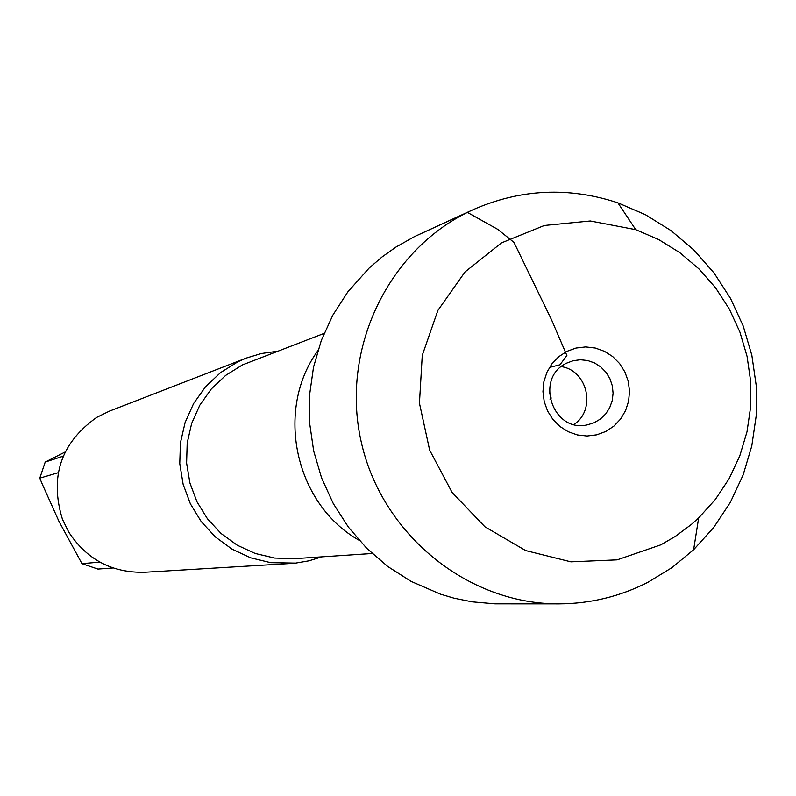 <?xml version="1.0" encoding="UTF-8"?>
<svg xmlns="http://www.w3.org/2000/svg" width="796" height="796" viewBox="0 0 796 796"><rect width="100%" height="100%" fill="white"/><g stroke="black" fill="none" stroke-linecap="round" stroke-linejoin="round"><path stroke-width="1.19" d="M321.773 556.862L308.898 560.842L295.615 563.11L270.66 562.673L250.69 557.827L231.994 549.121L215.288 536.882L201.229 521.579L190.363 503.788L183.12 484.217L179.767 463.6L180.443 442.755L185.12 422.477L193.607 403.552L205.577 386.707L220.552 372.598L237.954 361.742L246.292 358.071L261.347 353.524L276.909 351.325M109.36 411.164L96.634 417.432C60.834 442.934 49.442 476.904 62.466 519.34L68.804 532.196C86.864 559.628 112.136 572.981 144.623 572.274L291.127 563.478M113.052 567.976L97.918 569.07L81.958 563.658L58.934 521.28L42.158 483.888L39.8 478.137L45.203 462.078L65.113 452.019M81.958 563.658L99.858 562.115M45.203 462.078L63.232 456.168M58.217 472.715L39.8 478.137M317.803 350.777C274.54 410.298 295.047 504.236 359.175 540.315C295.047 504.236 274.54 410.298 317.803 350.777M558.991 603.865L495.052 603.836L472.078 601.826L453.939 598.154L440.586 594.214L411.074 581.378L387.732 566.473L366.697 548.275L348.409 527.151L333.265 503.54L321.604 477.968L313.674 450.964L309.634 423.114L309.574 394.995L313.505 367.235L321.325 340.409L332.867 315.097L347.872 291.824L369.095 268.103L382.07 256.949L395.97 247.059L414.487 236.601L472.973 209.746C520.395 188.921 568.702 186.622 617.905 202.851L645.457 214.721L671.018 230.611L694.032 250.163L714.012 272.938L730.529 298.43L743.235 326.091L751.852 355.324L756.2 385.483L756.18 415.92L751.782 445.989L743.106 475.013L730.33 502.375L713.713 527.469L693.624 549.737L671.963 567.628L648.024 582.234C620.114 596.493 590.443 603.696 558.991 603.865C467.262 604.303 380.966 533.758 360.946 440.646C340.35 347.663 389.403 247.576 472.973 209.746M561.319 366.628C587.776 370.399 596.423 409.99 573.936 424.437M566.901 363.036L573.18 360.697L580.413 359.752L587.677 360.528L594.592 362.966L600.821 366.966L606.015 372.289L609.915 378.667L612.313 385.781L613.089 393.244L612.204 400.667L609.706 407.681L605.716 413.9L600.433 419.004L594.154 422.736L587.199 424.885C552.474 433.044 534.235 377.493 566.901 363.036M605.756 431.492L613.865 426.139L620.582 419.054L625.576 410.587L628.601 401.174L629.517 391.274L628.273 381.393L624.92 372.001L619.636 363.593L612.691 356.568L604.413 351.295L595.229 348.021L585.587 346.927L575.976 348.061L566.871 351.374L558.732 356.707L551.976 363.782L546.942 372.249L543.877 381.692L542.952 391.632L544.205 401.562L547.568 410.975L552.882 419.412L559.877 426.447L568.185 431.711L577.408 434.954L587.06 436.019L596.672 434.835L605.756 431.492M660.799 544.852L675.167 536.504L691.207 524.594L698.659 517.927L715.355 499.45L729.166 478.615L739.792 455.879L747.006 431.75L750.658 406.766L750.678 381.453L747.066 356.369L739.902 332.061L729.335 309.057L715.604 287.863L698.987 268.939L679.854 252.7L658.62 239.516L635.745 229.676L590.304 220.989L544.365 225.477L501.47 242.889L465.013 271.943L437.88 310.43L422.258 355.354L419.442 403.184L429.651 450.128L452.098 492.455L484.983 526.833L525.649 550.563L570.891 561.837L617.139 559.857L660.799 544.852M550.056 399.363C551.628 399.652 551.369 397.184 549.28 391.97M549.489 367.434L559.946 364.787L566.881 355.504L551.628 319.982L513.957 242.382L497.709 229.347L467.381 212.393L414.487 236.601M324.091 333.395L242.472 364.896L225.716 375.354L211.308 388.965L199.796 405.204L191.657 423.442L187.199 442.984L186.602 463.063L189.896 482.903L196.94 501.739L207.477 518.823L221.079 533.499L237.218 545.2L255.267 553.489L274.52 558.046L294.241 558.692L372.13 553.499M246.292 358.071L109.45 411.134M635.745 229.676L617.905 202.851M698.659 517.927L693.624 549.737"/></g></svg>
